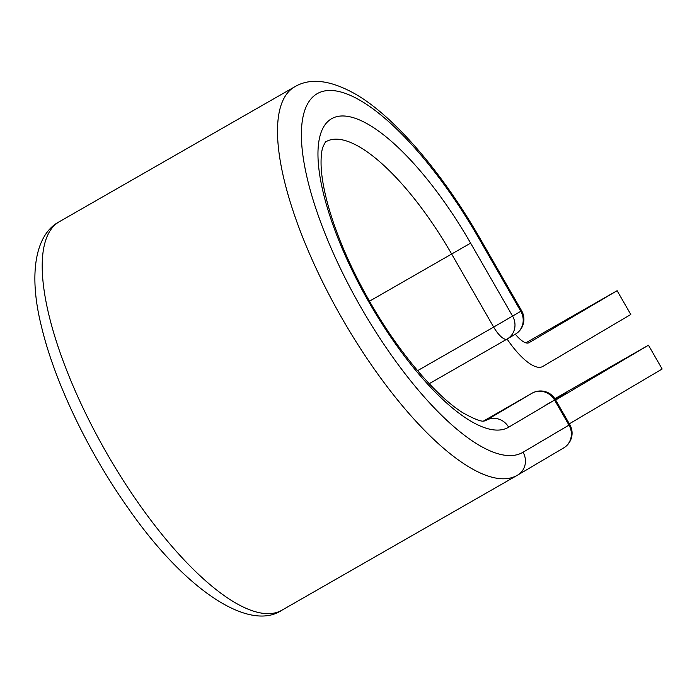 <?xml version="1.0" encoding="UTF-8"?>
<svg xmlns="http://www.w3.org/2000/svg" width="697" height="697" viewBox="0 0 697 697"><rect width="100%" height="100%" fill="white"/><g stroke="black" fill="none" stroke-linecap="round" stroke-linejoin="round"><path stroke-width="1.05" d="M555.082 399.024L566.417 392.716L555.282 399.355M525.86 342.846A357.395 1.446 -29.9 0 1 617.115 290.693L630.794 314.486L542.754 366.465A53.521 17.686 -119.8 0 1 542.684 366.509A53.521 17.686 -119.8 0 1 507.094 339.064A17.155 5.672 60.2 0 1 507.076 339.073L429.213 383.698L507.076 339.073A17.155 17.155 0 0 0 507.268 338.96A17.155 16.188 59.4 0 1 507.094 339.064M617.115 290.693L529.067 342.671A26.077 8.617 -119.8 0 1 529.04 342.697A26.077 8.617 -119.8 0 1 515.327 334.203M569.344 423.811L662.15 369.009L648.471 345.215A357.395 1.446 -29.9 0 0 554.882 398.71M555.666 400.017L648.471 345.215M478.83 238.287L520.807 311.289L521.635 310.784L479.658 237.79L478.83 238.287A206.721 68.315 -119.8 0 0 316.952 93.825A206.721 68.315 -119.8 0 0 361.168 307.769A206.721 68.315 -119.8 0 0 523.046 452.231L568.979 425.109L554.585 400.078A17.155 16.188 -120.6 0 0 531.985 393.256L483.648 420.962L532.011 393.239A17.155 5.672 60.2 0 0 532.011 393.239A17.155 5.672 60.2 0 0 531.985 393.256L486.053 420.378A160.685 53.103 -119.8 0 1 485.853 420.491C484.258 419.542 486.358 425.78 463 412.859C434.963 395.521 396.035 348.901 368.425 299.274C349.972 266.428 336.59 235.342 328.27 206.016C323.887 190.176 321.491 176.681 321.099 165.546C320.89 157.191 321.491 151.031 322.894 147.058C325.264 142.11 326.318 140.306 326.048 141.674A160.685 53.103 -119.8 0 1 451.682 254.074L493.659 327.076L520.807 311.289A17.155 16.188 59.4 0 1 515.484 334.107A17.155 16.188 59.4 0 1 515.31 334.212M485.792 420.526L486.053 420.378A17.155 16.188 -120.6 0 1 508.653 427.2A177.84 58.775 -119.8 0 1 369.384 302.916A177.84 58.775 -119.8 0 1 331.354 118.865A177.84 58.775 -119.8 0 1 470.614 243.14L512.591 316.142A17.155 16.188 59.4 0 1 507.268 338.96L515.484 334.107A17.155 17.155 0 0 0 521.635 310.784M470.614 243.14L369.506 301.182M417.581 370.673L493.659 327.076A17.155 5.672 60.2 0 0 507.076 339.073M282.259 610.014A223.876 73.987 -119.8 0 1 281.98 610.171A223.876 73.987 -119.8 0 1 106.467 452.728A223.876 73.987 -119.8 0 1 59.332 221.707C35.756 233.965 27.967 273.111 41.532 326.797C54.497 381.372 87.691 450.846 127.255 506.858C183.895 589 248.873 632.641 281.98 610.171L517.279 475.31A223.876 73.987 -119.8 0 1 341.765 317.876A223.876 73.987 -119.8 0 1 294.631 86.846L59.332 221.707M563.49 448.032A17.155 16.188 -120.6 0 0 563.655 447.936L517.723 475.058A17.155 16.188 -120.6 0 1 517.549 475.154A223.876 73.987 -119.8 0 1 517.279 475.31L517.723 475.058A17.155 16.188 -120.6 0 0 523.046 452.231M569.806 424.612A17.155 17.155 0 0 1 563.655 447.936A17.155 16.188 -120.6 0 0 568.979 425.109L569.806 424.612L555.413 399.573L508.653 427.2M545.42 405.245L555.413 399.573A17.155 17.155 0 0 0 532.011 393.239M479.658 237.79C440.513 169.876 393.143 115.929 355.81 94.304C330.692 80.016 310.296 77.524 294.631 86.846"/></g></svg>
